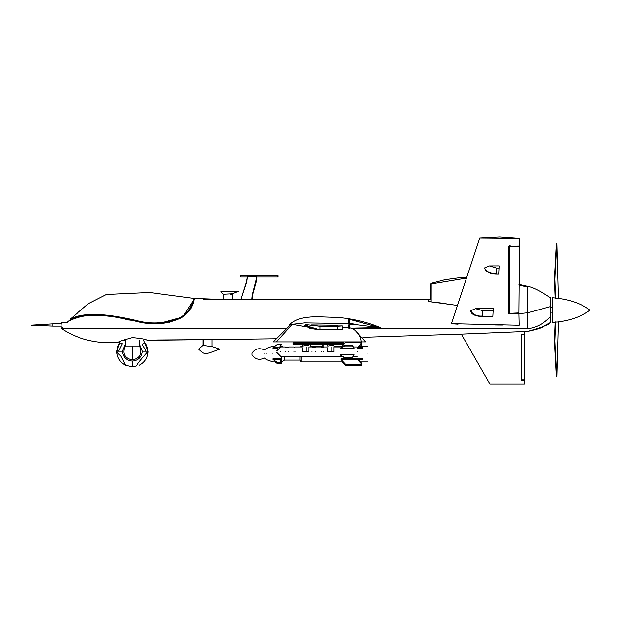 <?xml version="1.0" encoding="UTF-8"?>
<svg xmlns="http://www.w3.org/2000/svg" width="621" height="621" viewBox="0 0 621 621"><rect width="100%" height="100%" fill="white"/><g stroke="black" fill="none" stroke-linecap="round" stroke-linejoin="round"><path stroke-width="0.93" d="M555.197 322.307L552.48 322.555L552.48 297.723L555.197 297.971M554.825 348.924L555.298 348.901L556.928 376.722L556.416 376.722L554.468 341.014L555.228 322.027L557.153 322.082C570.808 320.413 581.737 316.431 589.95 310.143C581.737 303.848 570.808 299.873 557.153 298.196L555.686 298.352L554.933 279.287L554.468 279.264L556.416 243.556L556.928 243.556L558.458 298.717M554.468 279.264L555.228 298.251L555.686 298.352M556.928 376.706L558.458 321.562M554.468 341.014L554.933 340.991L555.298 348.901M555.686 321.926L554.933 340.991M554.825 271.354L555.298 271.377L554.933 279.287M555.298 271.377L556.928 243.572M551.13 310.143C551.13 306.432 551.13 306.432 551.13 310.143C551.13 313.846 551.13 313.846 551.13 310.143C551.13 306.432 551.13 306.432 551.13 310.143C551.13 313.846 551.13 313.846 551.13 310.143M524.435 334.641L524.435 379.811L521.912 379.811L521.912 334.641L524.435 334.641M508.514 282.144L509.523 282.345L509.523 246.925L519.513 246.669L515.973 246.188L519.521 246.071L519.583 238.456L499.664 237.043L479.754 238.091L499.664 237.043L519.583 238.456L479.754 238.091L451.389 323.688L519.226 325.264L518.946 313.52L508.514 313.985L508.514 246.343L508.514 312.115L509.523 312.208M510.718 245.939L510.718 246.607L510.718 245.939M509.523 313.349L509.523 246.925L509.523 313.349L518.939 312.922L519.513 246.669M509.523 245.613L509.523 246.925M349.677 328.191L349.677 324.83L356.586 324.721L349.677 323.06L349.677 319.225L379.555 327.624L356.586 324.721M379.555 327.624L351.09 328.167L380.657 327.764C366.359 321.725 351.09 318.239 334.843 317.284C319.955 317.277 300.385 314.102 289.572 324.667L290.178 325.132M349.677 323.06L349.677 319.225M349.677 324.822L349.677 327.733M193.814 298.942L193.799 299.4M193.775 299.695L193.736 300.114M193.628 300.937L193.488 301.69M192.937 303.723L192.456 304.996M191.99 306.013L191.532 306.906M191.26 307.387L190.383 308.777M189.203 310.376L182.923 316.229M180.952 317.517L159.294 323.44M149.521 323.262L145.438 322.858M139.741 322.035L136.325 321.43M130.363 320.226L121.972 318.402M120.955 318.177L111.516 316.337M108.442 315.848L106.292 315.561M105.065 315.414L102.395 315.157M98.607 314.925L95.098 314.878M94.198 314.894L92.746 314.948M88.873 315.243L83.719 316.011M82.275 316.314L74.846 318.449M73.581 318.915L71.617 319.706M74.947 318.41L76.802 317.789M77.027 317.719L77.811 317.471M80.055 316.842L80.691 316.679M93.476 314.917L94.873 314.886M96.915 314.886L97.932 314.901M190.437 308.707L190.717 308.28M193.736 300.137L193.806 299.26M193.372 298.344L149.607 292.468L106.323 294.463L88.656 303.467L70.041 319.326C85.543 310.345 116.143 315.468 139.81 321.383C152.929 324.232 165.605 323.269 177.831 318.503C190.531 314.04 194.94 296.846 193.372 298.344L193.822 298.864M193.356 298.717L193.232 300.122M193.147 300.665L184.235 314.474M165.194 322.229L163.89 322.408M74.334 317.68L72.649 318.286M70.041 319.326L70.623 320.133M52.917 326.126L31.05 325.194L52.917 323.875L52.917 326.126L61.463 326.126M308.792 347.061L308.792 351.727L302.706 351.727L302.706 348.125M308.792 344.43L308.792 345.051L306.774 345.051L306.774 344.43L293.065 344.43L293.671 342.908L342.668 342.908L343.281 344.43L306.774 344.43M302.706 344.562L302.706 346.06L306.774 345.051M333.912 347.061L333.912 351.727L327.826 351.727L327.826 348.125M333.912 345.051L327.826 346.06L327.826 344.43M331.893 347.061L331.893 351.727M306.774 347.061L306.774 351.727M354.234 348.606L340.044 348.606L344.655 345.99L352.402 345.99L354.234 348.606L352.402 345.99M352.402 345.618L344.655 345.618L340.044 348.606M357.277 351.649C357.277 345.594 357.277 345.594 357.277 351.649C357.277 357.712 357.277 357.712 357.277 351.649M323.696 351.649C323.696 345.594 323.696 345.594 323.696 351.649C323.696 357.712 323.696 357.712 323.696 351.649M321.321 351.649C321.321 345.594 321.321 345.594 321.321 351.649C321.321 357.712 321.321 357.712 321.321 351.649M315.507 351.649C315.507 345.594 315.507 345.594 315.507 351.649C315.507 357.712 315.507 357.712 315.507 351.649M312.06 351.649C312.06 345.594 312.06 345.594 312.06 351.649C312.06 357.712 312.06 357.712 312.06 351.649M295.022 351.649C295.022 345.594 295.022 345.594 295.022 351.649C295.022 357.712 295.022 357.712 295.022 351.649M293.997 351.649C293.997 345.594 293.997 345.594 293.997 351.649C293.997 357.712 293.997 357.712 293.997 351.649M288.781 351.649C288.781 345.594 288.781 345.594 288.781 351.649C288.781 357.712 288.781 357.712 288.781 351.649M285.388 351.649C285.388 345.594 285.388 345.594 285.388 351.649C285.388 357.712 285.388 357.712 285.388 351.649M352.402 357.626L354.234 354.87L352.402 357.626L344.655 357.626L352.402 357.983M341.923 346.953L344.655 345.323L352.402 345.323L353.489 346.953M344.655 357.626L340.044 354.87L354.234 354.87M340.044 354.87L344.655 357.983M331.893 344.43L331.009 344.43M264.406 354.009C264.406 359.241 264.406 359.241 264.406 354.009C264.406 348.777 264.406 348.777 264.406 354.009M266.448 359.699L272.774 361.919L266.448 359.699L264.406 358.061C259.407 360.413 255.27 359.373 252.002 354.925L252.002 353.093C255.27 348.645 259.407 347.605 264.406 349.957L266.448 348.319L272.774 346.099L275.204 346.099M281.624 360.312L281.624 358.791L281.624 359.551L273.085 359.551L277.284 362.299L281.375 362.299L279.326 358.791L281.624 358.791L281.624 356.353M281.375 362.299L279.326 358.791L273.054 358.791L273.085 359.551M281.375 361.919L284.527 360.102L284.527 356.353M284.527 360.102L299.927 360.102L299.927 356.353M301.069 356.353L301.069 361.919L343.211 361.919M361.864 364.193L361.864 363.425L357.502 358.791L357.502 359.551L362.78 359.551L362.78 358.791L340.983 358.791L340.983 359.551L357.502 359.551L361.864 364.193L345.346 364.193L340.983 359.551M367.849 354.009C367.849 364.209 367.849 364.209 367.849 354.009C367.849 343.809 367.849 343.809 367.849 354.009M277.68 348.365L273.061 348.583L273.054 347.706L278.402 347.706M281.624 346.953L281.624 346.099L280.785 346.099M300.533 346.953L301.069 346.099L301.069 346.953M357.277 348.365L362.78 348.365L362.78 347.706L357.277 347.706M360.568 344.593L361.864 344.593L360.452 346.099M361.864 344.593L361.864 343.824L361.197 343.824M357.502 348.365L361.864 342.342L357.502 348.365M341.597 346.953L345.346 342.342L361.864 342.342M342.287 361.919L345.346 365.676L361.864 365.676L361.864 365.008L345.346 365.008L342.831 361.919M361.197 364.193L361.864 365.008M345.346 365.008L345.346 365.676M281.034 345.718L281.375 346.487M273.061 348.257L273.061 349.243M273.085 347.706L277.284 344.531L281.375 344.531L280.211 346.992M281.375 344.531L279.326 347.706M275.204 361.919L277.284 363.487L281.375 363.487L281.034 362.299M276.081 361.919L277.284 362.827L281.375 362.827M277.284 362.827L277.284 363.487M322.897 347.054L322.897 344.771L323.541 344.127M323.914 344.43L323.914 346.953M302.497 346.953L302.497 344.771L303.149 344.127M310.609 346.953L310.609 344.43M343.281 344.127L343.281 342.606L341.255 342.606L341.255 343.514L295.091 343.514L295.091 344.43M293.065 343.514L295.091 343.514L295.091 342.606L293.065 342.606L293.065 344.127M295.091 342.606L297.125 342.606M300.021 342.606L336.326 342.606M339.213 342.606L341.255 342.606M203.098 345.33L198.736 349.173C205.341 355.321 204.286 354.77 219.655 349.173L212.227 346.603M223.381 294.222L220.727 291.862L238.806 291.171L232.502 293.749L232.502 299.539L232.502 293.749L223.583 294.207L223.583 299.501L232.301 299.539L232.301 293.78L230.212 294.68M240.878 299.547L246.545 281.709L247.368 276.764L246.832 281.802L240.878 299.547L251.792 299.516L252.188 295.216L256.9 276.764L247.368 276.764M256.279 281.693L256.9 276.764L256.853 279.667L252.483 295.301L252.095 299.516L266.611 299.454L251.792 299.516M240.723 275.545L240.723 277.013L240.218 276.508L240.723 275.545L277.812 275.545L278.324 276.05L277.812 277.013L277.812 275.545M240.723 277.013L247.065 277.013M256.9 277.013L277.812 277.013M93.383 314.917L92.832 314.94M173.507 320.941L174.012 320.77M176.054 319.994L178.056 319.093M142.341 344.678C144.235 341.232 146.005 342.753 147.651 349.227L147.099 351.214L146.114 351.214L142.341 344.678M125.271 344.368L122.516 351.214C123.144 357.184 126.436 360.475 132.397 361.104C138.359 360.475 141.658 357.184 142.287 351.214L139.531 344.368M132.397 361.104L132.397 366.809L136.93 365.839C135.308 365.179 147.387 352.192 147.751 351.672L147.961 352.231L147.992 351.222L147.099 351.214M139.531 346.013C142.613 353.465 140.237 358.146 132.397 360.04C124.557 358.146 122.182 353.465 125.271 346.013L139.531 346.013L139.531 340.37C149.172 340.37 149.172 340.37 139.531 340.37M125.271 346.013L125.271 340.37L122.516 340.37L132.397 337.607C141.332 338.422 146.23 339.33 147.099 340.324L203.3 339.664L203.3 345.369L212.025 346.681L212.025 339.609L203.3 339.664M117.198 350.19C117.982 343.964 119.706 341.814 122.368 343.731L118.689 351.214L117.703 351.214L117.198 350.19M116.841 352.231L120.986 356.213L125.659 365.28C120.373 362.517 117.431 358.17 116.841 352.231L116.802 351.222L117.703 351.214M212.025 339.609L276.376 338.763M362.951 337.319L461.302 334.129L489.876 383.957L524.435 383.957L524.435 380.316L522.191 380.316M61.463 327.151L62.977 327.151L61.696 328.711C78.036 339.462 96.705 344.018 117.703 342.381L122.516 340.37M118.883 341.93L118.432 342.109M61.696 328.711L286.428 328.711M352.441 328.711L527.788 328.711L527.788 312.759L518.954 313.698M351.509 328.323L380.657 327.764M289.572 324.667L304.461 322.897L347.217 323.541L304.461 322.897M348.668 328.214L348.668 324.837L356.524 324.713L347.217 323.541M320.048 326.281L320.048 329.324C314.583 329.79 309.786 328.214 305.648 324.604L320.048 326.281L337.529 326.281L337.529 329.324L320.017 329.324L337.529 329.324M305.648 324.604L305.648 324.636C309.778 328.222 314.568 329.79 320.017 329.324L315.934 329.223L310.438 327.81M337.529 325.963L342.233 325.916L337.529 326.281L337.529 325.272L311.595 324.954M342.233 326.281L342.233 329.324L318.037 329.324L304.492 325.202L306.658 325.365M304.492 325.202L318.037 329.309M203.098 345.392L203.098 339.671L203.3 345.369M223.583 299.501L223.381 294.137L223.381 299.493L194.047 298.422C195.685 296.97 191.144 314.606 178.312 319.132C165.923 324.061 153.053 325.07 139.709 322.175C115.584 316.167 84.704 310.772 68.17 321.29L66.726 322.85L61.463 322.85M240.591 299.539L232.301 299.539M82.259 316.407L87.996 315.452M125.807 319.38L128.896 320.056M143.28 322.726L145.795 323.044M161.786 323.425L164.348 323.153M169.455 322.237L178.514 319.039M179.981 318.262L181.906 317.106M185.26 314.63L186.284 313.729M190.81 308.451L191.322 307.62M438.473 302.683L446.134 303.677M466.503 278.076L431.184 283.968L431.153 301.868L430.532 301.371M430.532 301.309L428.451 301.263L428.451 299.376L430.532 299.4M428.451 299.376L266.611 299.454M451.832 323.782L458.026 324.201M484.372 324.868L485.56 324.884M495.488 325L502.273 325.07M431.153 301.868L457.436 305.439M430.532 299.12L430.539 298.732M430.594 288.687L430.656 284.76M550.454 322.555C550.004 324.263 542.443 327.205 527.788 331.381C537.452 329.285 542.482 327.694 542.886 326.623L550.454 322.555L550.454 297.723L545.797 294.719C537.732 289.766 531.723 286.98 527.788 286.366L518.962 284.348M509.523 246.327L519.521 246.071M516.369 313.062L518.946 313.52M470.532 310.748L470.796 311.416C471.549 314.42 475.36 316.151 482.23 316.617L482.23 310.508L475.593 308.691L470.532 310.748C473.132 314.645 477.029 316.415 482.23 316.058M482.23 316.617L492.841 316.617L493.268 308.583L475.593 308.691M484.496 267.946L484.729 268.582C486.484 272.215 490.388 274.063 496.435 274.14L496.435 268.031L489.433 265.904L484.496 267.946C487.058 272.076 491.032 273.954 496.435 273.582M496.435 274.14L498.702 274.14L499.129 265.873L489.433 265.904M356.524 324.713L348.668 322.866L348.668 319.054L379.61 327.632M522.036 380.316L524.435 380.316M524.435 331.195L524.435 334.137L521.407 334.137L521.407 380.316M518.954 285.023L527.788 287.143L527.788 312.759L550.454 306.611M550.454 316.632C543.81 323.681 536.257 327.709 527.788 328.711L527.811 328.711M508.514 282.671L509.523 282.881M348.668 319.054L348.668 322.866M348.668 324.837L348.668 327.484L342.233 327.562M70.817 320.048L68.232 321.236C84.805 310.632 115.49 315.996 139.523 322.004C152.797 324.907 165.621 323.945 177.986 319.124C190.794 314.707 195.499 297.156 193.822 298.616L193.822 298.701M184.825 314.777L182.155 316.749M120.226 318.022L118.137 317.587M114.559 316.881L111.175 316.275M109.529 316.011L104.297 315.336M98.654 314.925L96.674 314.878M96.302 314.878L92.094 314.979M91 315.049L84.285 315.903M81.63 316.454L78.976 317.137M78.758 317.199L73.045 319.124M72.696 319.264L71.097 319.931M252.188 295.216L253.321 292.165M61.463 325C61.463 322.229 61.463 322.229 61.463 325C61.463 327.772 61.463 327.772 61.463 325M291.606 325.047L290.83 324.511L273.372 341.892L365.567 341.892L355.259 330.403M361.344 341.892C360.102 333.842 355.88 329.037 348.668 327.484M307.341 327.057L292.274 324.341L276.477 341.892M336.411 341.892L335.798 342.908L336.411 342.303L339.136 342.303L339.136 341.892M297.211 341.892L296.597 342.908L297.211 342.303L299.935 342.303L299.935 341.892M341.255 344.43L341.255 343.514L343.281 343.514M280.754 351.649C280.754 345.594 280.754 345.594 280.754 351.649C280.754 357.712 280.754 357.712 280.754 351.649M272.774 354.009C272.774 364.209 272.774 364.209 272.774 354.009C272.774 343.809 272.774 343.809 272.774 354.009M266.448 354.009C266.448 361.344 266.448 361.344 266.448 354.009C266.448 346.673 266.448 346.673 266.448 354.009M142.287 351.214L146.114 351.214M132.397 360.04L132.397 346.013M118.689 351.214L122.516 351.214M499.129 268.031L496.435 268.031M493.268 310.508L482.23 310.508M431.184 283.968L430.656 284.604L430.539 298.422L430.671 283.983M550.454 307.271L552.48 307.271M550.454 313.015L552.48 313.015M106.323 294.463L88.656 303.467L106.323 294.463M52.917 323.875L61.463 323.875M299.935 342.303L300.541 342.908L299.935 342.303M339.136 342.303L339.741 342.908L339.136 342.303M357.277 346.953L353.341 346.953M342.295 346.953L333.912 346.953M327.826 346.953L323.696 346.953M323.696 347.054L321.321 347.054M321.321 346.953L315.507 346.953M315.507 347.054L312.06 347.054M312.06 346.953L308.792 346.953M302.706 346.953L295.022 346.953M295.022 347.054L293.997 347.054M293.997 346.953L288.781 346.953M288.781 347.054L285.388 347.054M280.754 346.953L276.702 351.012L280.754 346.953L285.388 346.953M285.388 356.353L280.754 356.353L276.702 352.293L280.754 356.353M288.781 356.252L285.388 356.252M293.997 356.353L288.781 356.353M295.022 356.252L293.997 356.252M312.06 356.353L295.022 356.353M315.507 356.252L312.06 356.252M321.321 356.353L315.507 356.353M323.696 356.252L321.321 356.252M357.277 356.353L353.489 356.353M341.923 356.353L323.696 356.353M264.406 358.061C259.407 360.413 255.27 359.373 252.002 354.925M272.774 361.919L276.702 361.919M299.927 360.102L301.069 361.919M360.452 361.919L367.849 361.919M282.99 346.953L281.624 346.099M301.069 346.099L302.497 346.099M310.609 346.099L322.897 346.099M333.912 346.099L342.287 346.099M359.349 346.099L367.849 346.099M264.406 349.957C259.407 347.605 255.27 348.645 252.002 353.093M272.774 346.099L266.448 348.319M329.487 342.606L329.487 341.892M304.368 342.606L304.368 341.892M307.131 342.606L307.131 341.892M332.251 342.606L332.251 341.892M143.606 340.37L147.992 351.214M147.961 352.231C147.371 358.17 144.429 362.517 139.143 365.28M132.397 366.809L125.659 365.28M120.358 341.309L116.802 351.214M156.764 339.998L198.363 339.703L156.764 339.998M527.858 331.381L449.309 334.626M337.545 299.128L261.581 299.469L337.545 299.128M256.9 299.493L252.095 299.516L256.9 299.493M203.401 299.105L218.833 299.446M213.539 299.384L206.257 299.221M466.728 277.393L460.029 277.634L444.83 279.722L431.16 283.316L430.656 284.597M306.72 325.404L310.019 327.577M305.431 325.854L309.794 328.338M310.725 328.68L317.999 329.324"/></g></svg>
